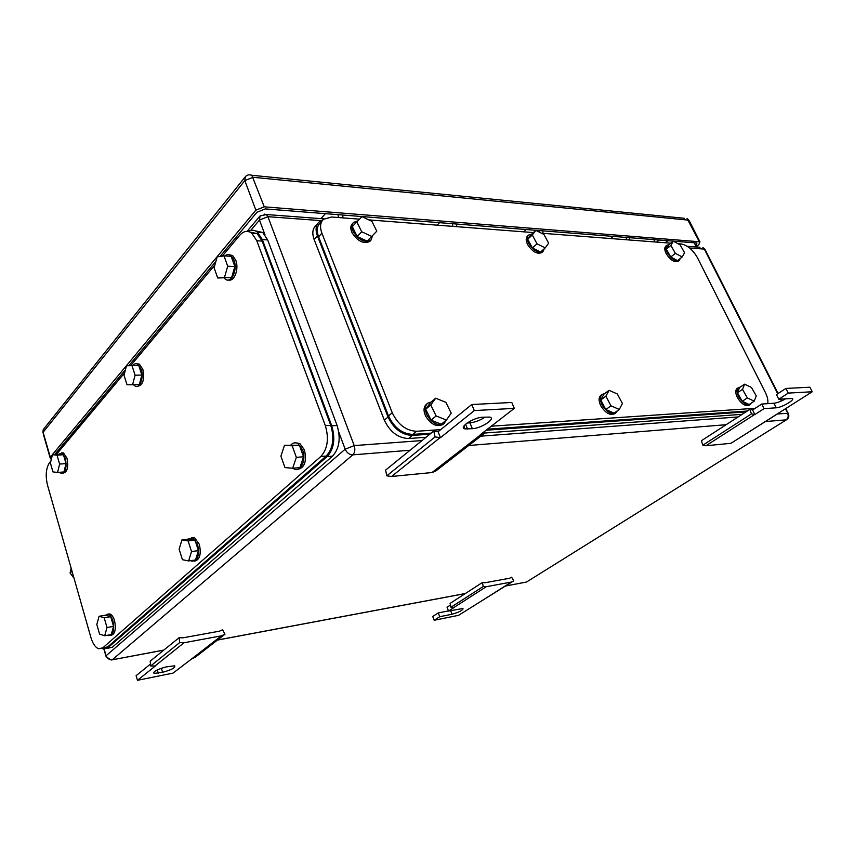 <?xml version="1.0" encoding="UTF-8"?>
<svg xmlns="http://www.w3.org/2000/svg" width="855" height="855" viewBox="0 0 855 855"><rect width="100%" height="100%" fill="white"/><g stroke="black" fill="none" stroke-linecap="round" stroke-linejoin="round"><path stroke-width="1.28" d="M438.081 431.743L471.789 404.522L511.782 402.47L514.304 408.359L480.275 434.746L484.454 433.325L435.687 471.084L431.999 472.537L391.569 476.481L386.77 475.829L385.616 470.1L433.763 431.027L438.081 431.743L440.475 437.675L435.088 436.916L433.763 431.027M386.77 475.829L435.088 436.916M391.569 476.481L439.962 437.717M484.454 433.325L483.716 432.085M431.999 472.537L480.756 434.714M471.789 404.522L474.311 410.582L514.304 408.359M440.475 437.675L474.311 410.582M482.498 417.24L489.616 417.08C496.573 418.266 481.472 428.355 472.355 428.697L465.088 428.9C458.045 427.789 473.243 417.529 482.498 417.24M467.119 423.011L469.929 422.83C475.102 422.252 480.168 420.339 485.148 417.08M179.133 637.67L179.678 642.597L183.996 642.768L221.445 635.821L224.993 634.218L222.621 629.761L219.479 631.161L182.959 637.83L179.133 637.67L150.191 661.161L150.662 665.97L155.354 665.992L137.473 680.302L136.105 675.664L150.48 664.057M221.445 635.821L191.744 658.852L195.25 657.249L224.993 634.218M137.473 680.302L173.041 673.109L191.744 658.852M183.996 642.768L154.894 666.077M179.678 642.597L150.662 665.97M162.568 672.308L154.028 673.43C153.045 671.56 157.106 669.39 166.223 666.9L174.677 665.799C175.649 667.67 171.609 669.839 162.568 672.308L161.339 668.247M812.25 391.761L788.289 393.097L785.905 388.437L809.899 387.208L812.25 391.761L730.961 443.307L705.941 445.754L702.853 445.177L701.367 440.742L749.835 409.363L752.582 409.962L754.858 414.547L751.449 413.895L749.835 409.363M702.853 445.177L751.449 413.895M705.941 445.754L754.548 414.568M730.961 443.307L779.322 412.741M785.905 388.437L776.426 394.572L778.766 399.2L788.289 393.097M752.582 409.962L761.762 404.041L764.06 408.637L776.255 407.803C781.919 407.632 796.294 399.135 791.912 398.505L778.766 399.2M761.762 404.041L773.957 403.25C777.238 402.844 781.139 401.358 785.681 398.783M754.858 414.547L764.06 408.637M482.359 582.522L483.267 586.477L486.26 586.712L511.44 582.041L513.737 580.844L511.621 577.2L509.58 578.258L485.009 582.747L482.359 582.522L450.115 603.395L450.948 607.264L454.229 607.403L448.533 611.047L447.069 607.242L450.467 605.041M511.44 582.041L479.003 602.54L513.737 580.844M448.48 610.908L438.262 612.928L432.737 616.498L434.169 620.27L458.569 615.333L479.003 602.54M486.26 586.712L453.92 607.467M483.267 586.477L450.948 607.264M438.262 612.928L439.716 616.712L452.028 614.243C459.434 612.073 463.089 610.149 463.015 608.471L448.533 611.047M434.169 620.27L439.716 616.712M342.951 217.886L342.737 215.022M320.914 218.645L325.392 213.654M338.313 217.533L338.11 214.658M629.43 239.988L629.259 237.669M610.673 238.534L613.185 236.397M626.405 239.753L626.223 237.434M456.709 226.661L456.506 224.021M437.076 225.143L439.566 222.674M452.755 226.361L452.552 223.7M543.021 233.319L542.84 230.839M523.773 231.833L526.285 229.535M539.484 232.207L539.355 230.561M654.235 239.646L654.193 241.89M83.405 422.135L82.23 421.526M695.842 246.967L698.824 244.616L699.978 241.901L689.387 221.007M264.27 206.825L255.869 210.17L50.285 457.169L43.113 432.277L244.819 180.597L253.133 177.284L688.97 220.195L687.057 218.549L699.39 241.762L264.27 206.825L251.819 175.275L684.321 218.282M699.39 241.762L699.978 241.901M51.375 459.071L50.402 458.75L50.285 457.169M54.645 454.571L125.45 369.755M128.838 365.694L215.888 261.416M220.066 256.415L256.949 212.243L265.317 208.909L696.344 242.97L696.932 243.109L695.788 245.823L694.463 246.86M359.431 219.158L331.59 217.01L323.532 219.275C320.23 222.45 319.685 227.088 321.897 233.18L392.242 412.751C397.96 424.582 406.072 430.76 416.588 431.273L440.688 429.638M755.168 408.284L491.294 426.207M464.714 428.013L463.634 428.077M767.726 403.656C768.292 400.578 767.523 396.891 765.407 392.584L697.595 257.996C692.978 249.906 687.548 245.235 681.307 243.985L677.994 243.728M368.826 219.885L533.392 232.581M541.439 233.201L670.865 243.183M747.259 411.031L487.446 429.189M431.187 433.122L412.794 434.404L416.588 431.273M392.242 412.751L388.512 415.968C394.187 427.767 402.288 433.913 412.794 434.404M388.512 415.968L318.594 236.814L321.897 233.18M322.26 220.686L320.251 222.92C316.949 226.105 316.393 230.732 318.594 236.814M609.113 390.329L605.885 396.207L600.744 399.969L603.983 394.08L609.113 390.329L617.342 393.984L622.419 403.485L619.287 409.449L610.994 405.826L605.885 396.207M619.287 409.449L614.104 413.147L605.821 409.545L600.744 399.969M610.994 405.826L605.821 409.545M617.267 410.892L615.899 412.794C611.336 414.728 606.74 412.131 602.123 404.981C599.793 400.151 599.783 396.645 602.091 394.454L604.613 393.621M615.696 412.944L614.617 413.713C610.043 415.648 605.447 413.051 600.841 405.911C598.521 401.091 598.511 397.586 600.819 395.395L600.958 395.288M744.609 384.173L742.514 389.378L737.448 392.744L739.575 387.539L744.609 384.173L751.46 387.454L756.258 395.908L754.228 401.177L747.334 397.917L742.514 389.378M754.228 401.177L749.13 404.49L742.236 401.262L737.448 392.744M747.334 397.917L742.236 401.262M751.299 403.079L750.337 404.362C746.789 405.74 742.995 403.346 738.934 397.201C736.615 392.702 736.401 389.527 738.293 387.689L740.173 387.133M750.07 404.533L749.066 405.185C745.528 406.563 741.723 404.18 737.673 398.035C735.353 393.535 735.15 390.372 737.042 388.533L737.267 388.373M673.291 241.217L670.897 245.438L666.291 249.147L668.706 244.936L673.291 241.217L680.099 244.851L684.556 252.685L682.215 256.949L675.365 253.337L670.897 245.438M682.215 256.949L677.577 260.625L670.737 257.024L666.291 249.147M675.365 253.337L670.737 257.024M680.249 258.509L679.255 260.38C675.653 261.726 671.763 259.322 667.584 253.155C665.607 249.393 665.404 246.732 666.975 245.182L669.08 244.626M679.255 260.38L678.101 261.288C674.499 262.645 670.609 260.23 666.43 254.074C664.463 250.312 664.26 247.661 665.831 246.112L666.975 245.182M535.829 230.369L532.312 235.007L527.695 239.197L531.222 234.548L535.829 230.369L543.951 234.462L548.632 243.183L545.212 247.897L537.015 243.814L532.312 235.007M545.212 247.897L540.552 252.033L532.376 247.982L527.695 239.197M537.015 243.814L532.376 247.982M544.325 248.687L542.978 251.552C538.361 253.433 533.659 250.804 528.86 243.654C526.915 239.71 526.862 236.846 528.7 235.04L531.596 234.206M542.006 252.417L541.813 252.578C537.197 254.469 532.494 251.84 527.706 244.69C525.772 240.757 525.718 237.882 527.556 236.087L528.476 235.243M361.686 231.758L371.733 236.429L376.788 231.171L371.904 221.338L361.954 216.636L352.313 226.607L357.176 236.525L361.686 231.758L356.781 221.808M376.788 231.171L367.201 241.163L357.176 236.525M371.733 236.429L367.201 241.163M372.641 235.51L370.899 240.276C364.754 243.002 358.865 240.116 353.211 231.62C351.362 227.548 351.501 224.448 353.649 222.343L357.55 221.039M370.375 240.811L369.777 241.452C363.632 244.177 357.732 241.302 352.1 232.817C350.251 228.734 350.39 225.645 352.538 223.54L352.976 223.059M435.687 398.195L430.77 404.971L425.705 409.214L430.642 402.438L435.687 398.195L445.861 402.331L451.216 413.189L446.406 420.051L436.136 415.968L430.77 404.971M446.406 420.051L441.287 424.219L431.038 420.168L425.705 409.214M436.136 415.968L431.038 420.168M446.192 420.222L444.13 423.46C437.984 426.303 432.224 423.471 426.837 414.964C424.572 409.791 424.839 405.89 427.65 403.239L431.262 401.925M442.933 424.433L442.858 424.497C436.713 427.34 430.952 424.508 425.576 416.011C423.31 410.849 423.578 406.948 426.389 404.297L427.457 403.4M742.151 414.333L484.293 433.047M426.068 437.268L408.583 438.54L412.356 435.441L429.851 434.201M317.804 223.433L315.816 225.635C312.513 228.819 311.947 233.436 314.138 239.507L384.333 420.179C389.998 431.957 398.077 438.081 408.583 438.54M322.73 220.088L319.075 222.011C315.773 225.186 315.217 229.813 317.419 235.884L388.042 416.994C393.728 428.804 401.839 434.949 412.356 435.441M486.1 430.225L745.934 411.886M249.927 232.079L257.173 233.607L262.143 241.089L256.799 240.779L325.349 425.672C329.143 438.615 327.636 448.896 320.817 456.517L102.867 647.791L98.71 648.774C95.418 647.545 92.832 643.826 90.951 637.648L47.506 485.148C45.283 475.604 45.988 468.059 49.622 462.512L50.915 460.973M56.366 454.454L124.638 372.866M130.655 365.662L214.872 265.007M222.3 256.126L239.795 235.221C243.654 230.893 247.672 230.252 251.84 233.276L256.799 240.779M262.143 241.089L330.757 425.352L325.349 425.672M320.817 456.517L326.204 456.078C333.033 448.49 334.551 438.252 330.757 425.352M326.204 456.078L107.687 646.925L102.867 647.791M103.519 647.919L107.687 646.925M188.143 540.969L181.933 539.879L179.123 549.22L182.446 559.704L188.645 560.933L191.52 551.55L188.143 540.969L195.025 540.114L198.413 550.641L191.52 551.55M188.645 560.933L195.528 559.993L198.413 550.641M181.933 539.879L188.805 539.024L195.025 540.114M188.207 539.099L192.813 537.88L197.633 544.539C199.685 555.622 197.697 561.147 191.67 561.115L190.793 560.645M191.702 537.56L194.523 537.667L199.354 544.325C201.406 554.264 199.771 559.886 194.448 561.169M292.196 445.818L284.48 445.305L280.91 456.143L284.961 467.567L292.666 468.251L296.332 457.35L292.196 445.818L299.421 445.305L303.568 456.773L296.332 457.35M292.666 468.251L299.891 467.632L303.568 456.773M284.48 445.305L299.421 445.305M291.042 444.835C293.169 442.634 295.499 442.238 298.042 443.66L302.638 449.987C306.667 460.14 300.404 473.189 293.767 468.764L292.966 468.23M295.755 442.847L299.838 443.531L304.433 449.858C306.913 461.208 304.701 467.706 297.797 469.352M224.021 255.912L217.213 256.767L214.092 267.765L217.715 277.982L231.641 277.522L234.847 266.504L231.149 256.254L224.021 255.912L227.719 266.204L234.847 266.504M227.719 266.204L224.523 277.276L217.715 277.982M224.523 277.276L231.641 277.522M224.886 255.955C226.874 254.224 228.884 254.085 230.925 255.538L234.014 260.187C237.925 269.956 231.203 284.17 225.207 279.072L224.245 278.206M229.247 254.683L232.699 255.624L235.788 260.262C239.197 268.833 234.377 281.936 228.627 279.938M132.033 365.673L126.497 365.737L124.007 375.238L127.021 384.729L132.557 384.782L135.09 375.227L132.033 365.673L138.799 365.545L141.866 375.056L135.09 375.227M132.557 384.782L139.322 384.579L141.866 375.056M126.497 365.737L138.799 365.545M132.824 365.619C134.299 363.696 135.924 363.215 137.698 364.177L141.15 369.339C144.11 377.686 139.782 389.217 134.983 385.99L133.53 384.75M136.8 363.792L139.386 364.145L142.838 369.307C144.698 379.599 142.935 385.263 137.537 386.3M57.018 455.17L52.422 454.721L50.402 463.068L52.946 471.907L57.552 472.452L59.604 464.073L57.018 455.17L63.441 454.732L66.027 463.602L59.604 464.073M57.552 472.452L63.954 471.96L66.027 463.602M52.422 454.721L63.441 454.732M58.439 454.315L61.913 453.032L65.408 458.376C67 468.016 65.514 472.954 60.951 473.189L59.722 472.291M61.517 452.883L63.505 452.926L67 458.259C68.603 467.429 67.246 472.409 62.917 473.2M104.182 617.738L99.084 616.284L96.818 624.471L99.608 634.154L104.705 635.714L107.014 627.495L104.182 617.738L110.722 616.679L113.565 626.394L107.014 627.495M104.705 635.714L111.236 634.592L113.565 626.394M99.084 616.284L105.603 615.226L110.722 616.679M105.058 615.322L108.264 614.211C110.21 614.991 111.759 617.203 112.892 620.848C114.634 630.253 113.234 635.169 108.681 635.586L107.826 635.18M107.816 614.093L109.889 613.943C111.834 614.724 113.384 616.936 114.517 620.58C116.248 629.504 114.987 634.442 110.733 635.404M108.19 648.197L112.358 647.203L332.531 456.143C339.382 448.565 340.91 438.348 337.105 425.491L267.658 239.892L262.699 232.453L255.453 230.903M101.991 648.411L103.402 649.063L107.559 648.069L327.176 456.57C334.016 448.971 335.534 438.722 331.74 425.811L262.346 239.582L257.387 232.111C254.384 229.813 251.306 229.61 248.164 231.502M71.125 568.051L70.089 573.021L74.011 578.183M70.089 573.021L71.991 571.097M469.929 422.83L472.355 428.697M465.58 424.198L467.567 429.028M157.299 669.871L158.282 673.174M773.957 403.25L776.255 407.803M450.638 610.641L452.028 614.243M163.85 650.067L111.129 660.017L106.127 656.768L104.31 649.234M410.101 450.232L352.784 454.86L112.336 659.729C109.376 659.975 107.313 658.617 106.17 655.667L345.163 449.196L338.847 432.288M265.039 234.922L259.471 220.045L250.739 230.401M777.708 393.738L704.328 249.083L689.59 247.993M321.191 220.643L267.904 216.689L266.471 214.541L264.152 214.103M422.039 440.549L354.205 445.605L267.904 216.689L259.471 220.045L260.038 215.92L266.471 214.541L324.024 218.88M765.952 421.494L786.034 419.869C788.171 418.202 788.695 415.99 787.605 413.254L777.836 413.98M738.122 416.951L480.799 436.157M786.568 419.72L526.84 581.827L786.707 419.634C788.919 417.935 789.4 415.819 788.15 413.275L785.339 408.776M781.385 400.995L780.423 399.103M785.734 408.519L788.417 413.777M778.103 393.482L704.905 249.222L702.895 247.501L705.3 249.981M352.784 454.86C354.889 452.573 355.37 449.495 354.205 445.605L345.163 449.196C346.874 452.861 349.417 454.753 352.784 454.86M726.13 424.711L468.743 445.498M687.313 246.326L700.01 247.277M505.519 586.028L526.124 582.116L505.626 585.964M465.387 593.509L217.523 640.01M244.851 177.316L43.926 428.729L43.252 433.913L50.039 457.521M249.617 174.826L251.819 175.275C249.265 174.377 247.095 174.858 245.342 176.707L244.819 180.597L255.869 210.17M695.788 245.823L694.26 242.809M665.286 242.756L667.787 240.715M55.308 454.529L55.148 453.962M71.82 433.987L73.573 433.891M659.109 240.031L656.597 242.083M79.301 427.04L77.549 427.126M314.138 239.507L317.419 235.884M384.333 420.179L388.042 416.994M112.358 647.203L107.559 648.069M332.531 456.143L327.176 456.57M337.105 425.491L331.74 425.811M267.658 239.892L262.346 239.582M463.912 426.036L465.088 428.9M153.676 672.244L154.028 673.43M105.892 655.945L103.947 649.191M781.823 400.803L780.946 399.071M525.782 582.298L526.637 581.945M259.567 216.486L247.052 231.384M465.28 593.584L217.427 640.085M163.754 650.153L112.24 659.814M43.178 429.851L42.846 432.705M602.091 394.454L600.819 395.395M738.293 387.689L737.042 388.533M542.978 251.552L541.813 252.578M370.899 240.276L369.777 241.452M444.13 423.46L442.858 424.497M257.173 233.607L251.84 233.276M192.813 537.88L194.523 537.667M298.042 443.66L299.838 443.531M230.925 255.538L232.699 255.624M137.698 364.177L139.386 364.145M61.913 453.032L63.505 452.926M108.264 614.211L109.889 613.943M262.699 232.453L257.387 232.111"/></g></svg>
